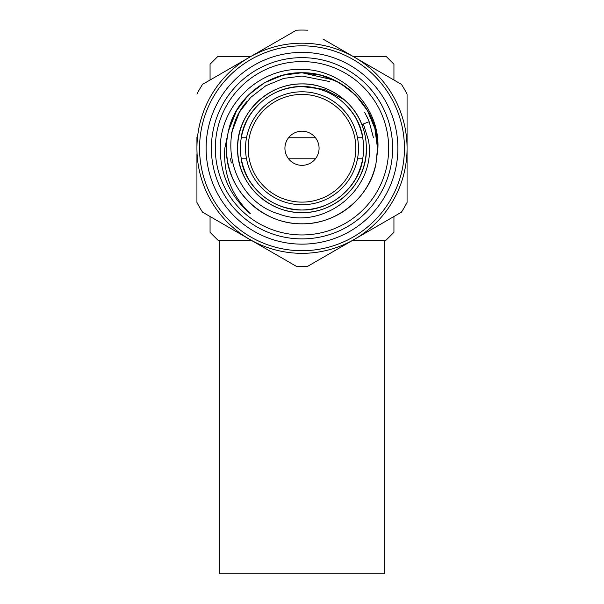 <?xml version="1.0" encoding="UTF-8"?>
<svg xmlns="http://www.w3.org/2000/svg" width="604" height="604" viewBox="0 0 604 604"><rect width="100%" height="100%" fill="white"/><g stroke="black" fill="none" stroke-linecap="round" stroke-linejoin="round"><path stroke-width="0.91" d="M373.468 137.765L369.165 121.676L361.834 124.575C353.65 101.381 327.126 83.126 302 83.911C267.851 83.269 236.519 113.65 237.644 148.267C236.519 182.891 267.851 213.265 302 212.623C336.149 213.265 367.481 182.891 366.356 148.267A64.356 64.356 0 0 1 302 212.623A64.356 64.356 0 0 1 237.644 148.267A64.356 64.356 0 0 1 302 83.911A64.356 64.356 0 0 1 366.356 148.267M393.936 64.213L393.936 80.022L393.936 64.213L386.054 56.331L352.902 56.331M369.897 56.331L386.054 56.331M393.936 232.321L393.936 216.511L393.936 232.321L386.054 240.203L352.902 240.203L384.74 240.203L384.74 573.8L219.26 573.8L219.26 240.203L251.098 240.203L217.946 240.203L210.064 232.321L217.946 240.203M217.946 56.331L251.098 56.331L217.946 56.331L210.064 64.213L217.946 56.331M210.064 80.022L210.064 64.213L210.064 80.022M210.064 232.321L210.064 216.511L210.064 232.321M355.847 148.267A53.847 53.847 0 0 1 302 202.113A53.847 53.847 0 0 1 248.153 148.267A53.847 53.847 0 0 1 302 94.42A53.847 53.847 0 0 1 355.847 148.267M245.526 148.267A56.474 56.474 0 0 1 302 91.793A56.474 56.474 0 0 1 358.474 148.267A56.474 56.474 0 0 1 302 204.741A56.474 56.474 0 0 1 245.526 148.267M285.511 143.843A17.071 17.071 0 0 1 306.424 131.778A17.071 17.071 0 0 1 318.489 152.699A17.071 17.071 0 0 1 297.576 164.756A17.071 17.071 0 0 1 285.511 143.843M249.996 134.307A53.847 53.847 0 0 1 315.96 96.263A53.847 53.847 0 0 1 354.004 162.234A53.847 53.847 0 0 1 288.04 200.271A53.847 53.847 0 0 1 249.996 134.307M215.318 148.267A86.682 86.682 0 0 0 302 234.948A86.682 86.682 0 0 0 388.682 148.267A86.682 86.682 0 0 0 302 61.585A86.682 86.682 0 0 0 215.318 148.267M392.623 148.267A90.623 90.623 0 0 1 302 238.89A90.623 90.623 0 0 1 211.377 148.267A90.623 90.623 0 0 1 302 57.644A90.623 90.623 0 0 1 392.623 148.267M199.554 148.267A102.446 102.446 0 0 1 302 45.829A102.446 102.446 0 0 1 404.446 148.267A102.446 102.446 0 0 1 302 250.713A102.446 102.446 0 0 1 199.554 148.267A102.446 102.446 0 0 0 302 250.713A102.446 102.446 0 0 0 404.446 148.267M196.934 94.118A118.203 118.203 0 0 1 202.567 84.349L249.467 57.274A105.066 105.066 0 0 1 407.066 148.267A105.066 105.066 0 0 1 249.467 239.259A105.066 105.066 0 0 1 196.934 148.267L196.934 137.297M322.913 39.018L401.434 84.349A118.203 118.203 0 0 1 407.066 94.118L407.066 148.267L407.066 94.118M377.908 148.267L376.013 163.291A75.515 75.515 0 0 1 226.485 148.267A75.515 75.515 0 0 1 228.501 130.925L224.816 148.267C223.155 173.937 231.687 195.779 250.411 213.793C230.305 196.511 220.256 174.669 220.264 148.267C220.173 106.228 257.493 68.728 299.682 69.43C341.743 67.98 380.014 105.972 377.908 148.267M228.546 130.728L228.501 130.925C234.888 98.392 268.402 71.899 302 72.752C342.075 71.997 378.844 107.64 377.515 148.267L376.013 163.291C370.471 196.987 336.488 224.613 302 223.79C261.925 224.545 225.156 188.893 226.485 148.267M361.403 101.638L349.437 89.505L334.775 80.234L302 72.752L282.785 75.236L264.242 82.869L248.357 95.115L236.602 110.509L228.501 130.925L229.716 126.395M377.515 148.267L374.858 128.388L367.398 110.509L355.643 95.115L339.758 82.869L321.215 75.236L302 72.752L282.785 75.236L264.242 82.869L248.357 95.115L236.602 110.509L229.935 125.692M407.066 148.267L407.066 202.423A118.203 118.203 0 0 1 401.434 212.185L307.64 266.334A118.203 118.203 0 0 1 296.36 266.334L202.567 212.185A118.203 118.203 0 0 1 196.934 202.423L196.934 153.733M407.066 202.423L407.066 191.725M307.64 266.334L354.533 239.259M202.567 212.185L257.432 243.865M196.934 159.184L196.934 202.423M196.934 148.267A105.066 105.066 0 0 1 249.467 57.274L296.36 30.2A118.203 118.203 0 0 1 307.64 30.2M246.507 137.765L241.17 137.765C245.013 109.339 273.144 85.881 302 86.538C325.277 87.376 343.095 97.659 355.462 117.403C366.371 137.984 366.371 158.558 355.462 179.131C343.095 198.875 325.277 209.165 302 209.996C278.723 209.165 260.905 198.875 248.538 179.131C237.629 158.558 237.629 137.984 248.538 117.403C260.905 97.659 278.723 87.376 302 86.538C325.277 87.376 343.095 97.659 355.462 117.403C366.371 137.984 366.371 158.558 355.462 179.131C343.095 198.875 325.277 209.165 302 209.996C273.144 210.653 245.013 187.195 241.17 158.776L246.507 158.776M288.538 158.776L315.462 158.776M357.493 158.776L362.83 158.776C358.987 187.195 330.856 210.653 302 209.996C273.144 210.653 245.013 187.195 241.17 158.776M288.538 137.765L315.462 137.765M357.493 137.765L362.83 137.765C358.987 109.339 330.856 85.881 302 86.538C273.144 85.881 245.013 109.339 241.17 137.765M302 86.538L324.356 89.354L344.318 99.788L324.356 89.354L302 86.538M329.761 81.585L302 76.036L283.623 78.407L265.881 85.708L250.69 97.425L239.441 112.148L231.287 133.529M368.583 120.249L364.756 112.487M368.772 120.709L366.756 116.262M363.382 123.963L368.546 140.611C377.024 188.493 324.242 231.241 279.025 214.027C232.623 200.762 214.964 136.723 247.323 101.057M230.532 158.776L231.287 163.012M397.877 148.267A95.877 95.877 0 0 0 302 52.389A95.877 95.877 0 0 0 206.123 148.267A95.877 95.877 0 0 0 302 244.144A95.877 95.877 0 0 0 397.877 148.267"/></g></svg>
